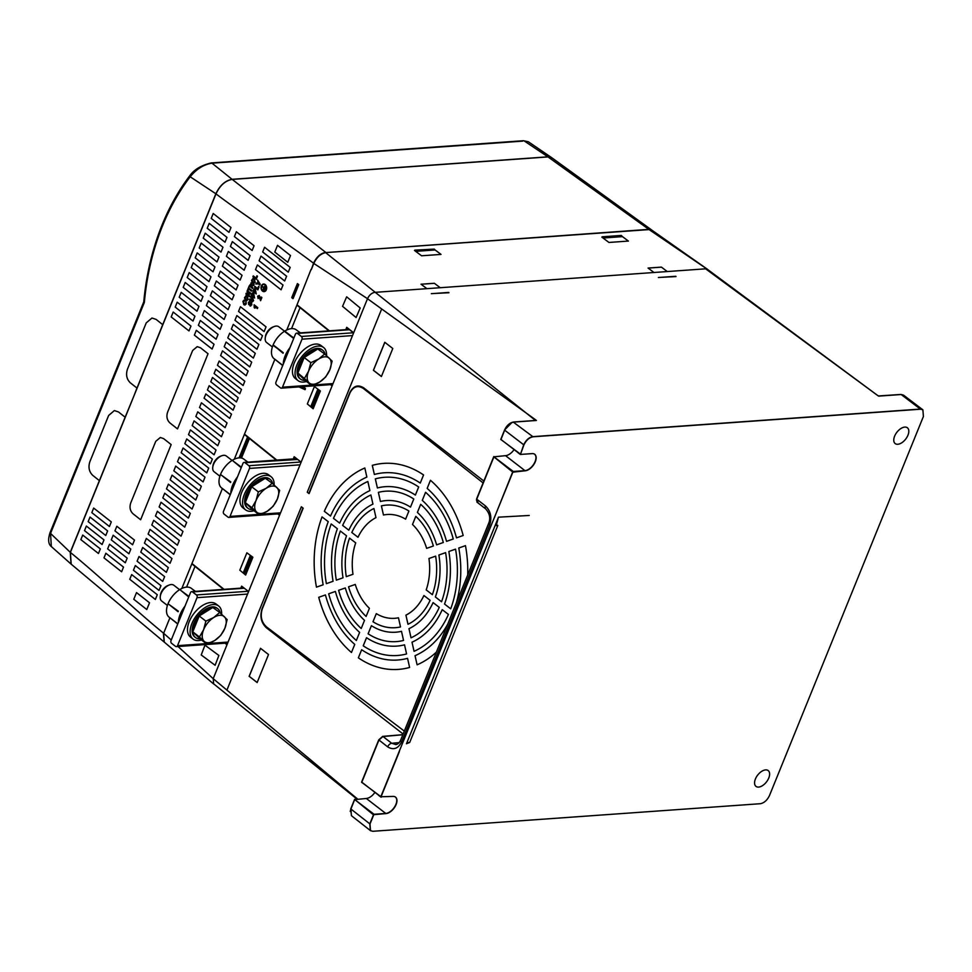 <?xml version="1.0" encoding="UTF-8"?>
<svg xmlns="http://www.w3.org/2000/svg" width="972" height="972" viewBox="0 0 972 972"><rect width="100%" height="100%" fill="white"/><g stroke="black" fill="none" stroke-linecap="round" stroke-linejoin="round"><path stroke-width="1.46" d="M213.269 607.464A18.213 10.17 -52.3 0 1 217.777 608.739L216.987 608.132A18.213 10.17 127.7 0 0 193.695 623.417A18.213 10.17 127.7 0 0 194.74 636.964L195.53 637.571A18.213 10.17 -52.3 0 1 192.942 631.97L192.918 631.496A18.213 10.17 -52.3 0 1 194.485 624.024A18.213 10.17 -52.3 0 1 199.09 616.321L199.503 615.811A18.213 10.17 -52.3 0 1 212.795 607.5L219.733 612.445L213.731 617.512A15.929 8.906 -52.3 0 1 224.386 616.746A15.929 8.906 -52.3 0 1 224.884 628.252A15.929 8.906 -52.3 0 1 214.739 640.499A15.929 8.906 -52.3 0 1 208.664 642.723A15.929 8.906 -52.3 0 1 204.084 641.265A15.929 8.906 -52.3 0 1 203.585 629.759A15.929 8.906 -52.3 0 1 213.731 617.512L205.87 621.12L203.585 629.759L199.442 636.964L206.866 644.12L214.739 640.499L220.729 635.445L224.884 628.252L227.156 619.614L219.733 612.445M217.777 608.739A18.213 10.17 -52.3 0 1 220.17 612.846M188.945 596.443L180.598 590.223L188.872 596.601M180.598 590.223L188.726 596.966M169.407 617.402L169.116 617.184A18.213 10.17 -52.3 0 1 168.071 603.636A18.213 10.17 -52.3 0 1 191.363 588.364L195.299 591.389M178.313 611.169L168.885 604.365L178.083 611.728A18.213 10.17 -52.3 0 1 178.192 611.449A18.213 10.17 -52.3 0 1 178.313 611.169L178.083 611.728M265.745 478.224A18.213 10.17 -52.3 0 1 270.252 479.5L269.475 478.892A18.213 10.17 127.7 0 0 246.171 494.177A18.213 10.17 127.7 0 0 247.216 507.724L248.006 508.332A18.213 10.17 -52.3 0 1 245.418 502.731L245.406 502.269A18.213 10.17 -52.3 0 1 246.961 494.784A18.213 10.17 -52.3 0 1 251.566 487.081L251.979 486.571A18.213 10.17 -52.3 0 1 265.271 478.26L272.209 483.218L266.207 488.272A15.929 8.906 -52.3 0 1 276.862 487.507A15.929 8.906 -52.3 0 1 277.36 499.013A15.929 8.906 -52.3 0 1 267.215 511.26A15.929 8.906 -52.3 0 1 261.14 513.483A15.929 8.906 -52.3 0 1 256.572 512.025A15.929 8.906 -52.3 0 1 256.061 500.519A15.929 8.906 -52.3 0 1 266.207 488.272L258.345 491.881L256.061 500.519L251.918 507.724L259.354 514.881L267.215 511.26L273.217 506.205L277.36 499.013L279.644 490.374L272.209 483.218M270.252 479.5A18.213 10.17 -52.3 0 1 272.646 483.606M241.421 467.204L233.073 460.983L241.348 467.362M233.073 460.983L241.202 467.726M221.883 488.163L221.604 487.944A18.213 10.17 -52.3 0 1 220.547 474.397A18.213 10.17 -52.3 0 1 243.851 459.124L247.775 462.15M230.789 481.93L221.361 475.126L230.558 482.489A18.213 10.17 -52.3 0 1 230.668 482.209A18.213 10.17 -52.3 0 1 230.789 481.93L230.558 482.489M293.678 338.487L285.246 331.974L293.896 337.964M274.359 358.923L274.08 358.704A18.213 10.17 -52.3 0 1 273.035 345.157A18.213 10.17 -52.3 0 1 296.326 329.885L300.251 332.91M274.007 345.546L283.265 352.69A18.213 10.17 127.7 0 0 283.144 352.97A18.213 10.17 127.7 0 0 283.034 353.249L274.007 345.546M311.83 385.641L319.691 382.02L325.693 376.966L329.836 369.773L332.12 361.134L324.684 353.978L318.695 359.033L310.821 362.653L308.549 371.28L304.394 378.485L309.047 382.786A15.929 8.906 -52.3 0 1 308.549 371.28A15.929 8.906 -52.3 0 1 318.695 359.033A15.929 8.906 -52.3 0 1 329.338 358.279A15.929 8.906 -52.3 0 1 329.836 369.773A15.929 8.906 -52.3 0 1 319.691 382.02A15.929 8.906 -52.3 0 1 313.628 384.244A15.929 8.906 -52.3 0 1 309.047 382.786L311.83 385.641L305.026 380.368A18.213 10.17 -52.3 0 1 300.482 379.092L299.704 378.485A18.213 10.17 -52.3 0 1 298.659 364.937A18.213 10.17 -52.3 0 1 321.951 349.653L322.728 350.26A18.213 10.17 -52.3 0 1 325.122 354.367M304.394 378.485L297.882 373.029A18.213 10.17 -52.3 0 1 299.437 365.545A18.213 10.17 -52.3 0 1 304.042 357.842L304.467 357.344A18.213 10.17 -52.3 0 1 317.747 349.021L324.684 353.978M318.233 348.984A18.213 10.17 -52.3 0 1 322.728 350.26M306.472 381.498A20.91 11.676 -52.3 0 1 298.052 380.623A20.91 11.676 -52.3 0 1 295.051 373.187A20.91 11.676 -52.3 0 1 296.849 365.059A20.91 11.676 -52.3 0 1 323.603 347.514A20.91 11.676 -52.3 0 1 326.592 354.95A20.91 11.676 -52.3 0 1 326.568 355.691M323.603 347.514L320.979 345.497A20.91 11.676 127.7 0 0 294.237 363.042A20.91 11.676 127.7 0 0 292.438 371.17A20.91 11.676 127.7 0 0 295.439 378.606L298.052 380.623M305.026 380.368L297.748 373.345M310.821 362.653L304.175 357.514M297.882 373.029L304.042 357.842M304.467 357.344L317.747 349.021M300.482 379.092A18.213 10.17 -52.3 0 1 297.894 373.503M370.381 830.574L369.797 823.855L373.54 814.67L385.945 813.6A9.975 5.577 127.7 0 0 396.102 804.537A9.975 5.577 127.7 0 0 395.483 797.076A9.975 5.577 127.7 0 0 392.919 796.42L380.805 796.761L399.213 751.392L512.852 472.173L525.147 470.8A9.975 5.577 127.7 0 0 535.305 461.724A9.975 5.577 127.7 0 0 534.673 454.264A9.975 5.577 127.7 0 0 532.121 453.608L520.433 454.446L523.714 444.787C525.974 440.073 529.011 437.364 532.838 436.647L920.35 409.066L922.768 409.747M381.012 797.089L361.73 782.12M378.825 739.996L361.73 782.448M385.945 813.6L366.335 798.474L354.756 799.616L374.074 814.281L385.75 813.443A9.975 5.577 127.7 0 0 395.908 804.391A9.975 5.577 127.7 0 0 395.373 797.004M366.335 798.474A9.975 5.577 127.7 0 0 374.815 792.496M354.756 799.288L350.928 809.032L351.414 815.678L370.283 830.501M520.433 454.446L523.908 444.933C526.18 440.255 529.218 437.546 533.033 436.793L920.545 409.212L922.89 409.832L903.486 395.118L901.166 394.523L920.35 409.066M653.998 272.5L648.069 268.053L661.385 267.106L667.29 271.553L426.939 288.66L421.022 284.213L434.326 283.265L440.231 287.712L434.326 283.265M325.62 252.611L535.475 420.451M900.679 394.559L878.639 396.126L877.303 395.203M877.85 395.616L705.623 268.819L707.434 269.268L652.151 230.364L649.089 229.586L325.972 252.562M676.014 276.57L658.396 277.482L676.014 276.57M448.955 292.73L431.325 293.641L448.955 292.73M536.398 420.475L513.86 422.079C510.033 422.796 506.995 425.517 504.735 430.219L523.714 444.787M520.202 454.288L500.799 439.356M525.147 470.8L505.537 455.661L493.946 456.816L513.265 471.469L524.953 470.642A9.975 5.577 127.7 0 0 535.098 461.579A9.975 5.577 127.7 0 0 534.576 454.191M505.537 455.661A9.975 5.577 127.7 0 0 514.006 449.696M494.456 517.481L512.657 472.015L493.91 456.889L476.742 499.171L485.49 505.962C490.653 510.968 492.063 517.298 489.706 524.965L401.594 741.964A3.985 1.47 -157.9 0 1 400.586 740.287C399.48 742.693 397.937 744.139 395.944 744.613L391.704 743.276L382.944 736.472L378.922 740.081L361.754 782.363L381.048 796.773L399.407 751.538M493.825 456.804L476.596 498.915L477.981 502.415M311.368 269.438L313.555 263.218C282.427 239.622 247.143 217.509 215.991 193.878L70.385 552.412C101.003 577.392 132.812 608.083 163.381 633.064L171.254 640.001M251.712 362.167L249.78 366.918L224.192 346.737L226.099 342.047L251.712 362.167M233.086 410.184L207.425 389.991L209.15 385.714L234.823 405.919L233.086 410.184L207.425 389.991L209.162 385.726M236.427 401.958L210.754 381.753L212.491 377.488L238.164 397.694L236.427 401.958L210.754 381.753L212.504 377.488M227.047 422.917L225.115 427.668L199.527 407.487L201.423 402.797L227.047 422.917M218.044 334.429L216.112 339.204L198.373 325.28L200.329 320.456L218.044 334.429M255.296 353.334L253.364 358.085L227.776 337.904L229.684 333.226L255.296 353.334M258.88 344.513L256.948 349.264L231.36 329.083L233.268 324.393L258.88 344.513M248.127 370.988L246.195 375.739L220.608 355.558L222.515 350.88L248.127 370.988M107.637 530.906L105.766 535.511L88.16 521.636L90.019 517.068L107.637 530.906M113.177 535.256L111.294 539.873L113.165 535.244L130.831 549.119L128.936 553.785L111.294 539.873L128.936 553.785M134.488 540.116L132.593 544.782L114.939 530.87L116.822 526.253L134.488 540.116M243.109 385.507L217.436 365.302L219.174 361.037L244.835 381.231L243.109 385.507L217.436 365.302L219.174 361.037M229.744 418.41L204.084 398.216L205.809 393.939L231.482 414.145L229.744 418.41L204.084 398.216L205.821 393.952M214.047 344.295L212.103 349.057L194.376 335.133L196.332 330.31L214.047 344.295M173.198 312.061L171.206 316.957L173.186 312.048L190.962 326.082L188.993 330.917L171.206 316.957L188.993 330.917M239.768 393.733L214.095 373.527L215.833 369.263L241.493 389.468L239.768 393.733L214.095 373.527L215.845 369.263M216.027 450.048L214.095 454.799L188.507 434.618L190.415 429.928L216.027 450.048M171.971 558.548L170.039 563.298L144.451 543.117L146.347 538.427L171.971 558.548M175.64 549.508L173.709 554.259L148.121 534.078L150.028 529.388L175.64 549.508M164.62 576.639L162.701 581.39L137.101 561.208L139.008 556.519L164.62 576.639M197.668 495.258L195.737 500.009L170.149 479.828L172.056 475.138L197.668 495.258M219.696 441.009L217.764 445.759L192.177 425.578L194.084 420.888L219.696 441.009M223.366 431.957L221.446 436.707L195.846 416.526L197.753 411.849L223.366 431.957M208.688 468.127L206.757 472.878L181.169 452.697L183.064 448.007L208.688 468.127M182.979 531.429L181.059 536.18L155.459 515.998L157.367 511.308L182.979 531.429M181.205 292.341L179.213 297.238L181.193 292.341L198.968 306.362L197 311.21L179.2 297.238L197 311.198M222.041 324.575L220.109 329.35L202.37 315.426L204.339 310.603L222.041 324.575M177.196 302.195L175.215 307.091L177.196 302.195L194.959 316.216L193.003 321.064L175.203 307.091L193.003 321.052M168.302 567.599L166.37 572.338L140.782 552.157L142.677 547.479L168.302 567.599M186.648 522.389L184.729 527.128L159.129 506.947L161.036 502.269L186.648 522.389M190.33 513.337L188.398 518.088L162.81 497.907L164.705 493.217L190.33 513.337M179.31 540.468L177.378 545.219L151.79 525.038L153.698 520.348L179.31 540.468M230.048 304.868L228.116 309.631L210.377 295.707L212.333 290.883L230.048 304.868M242.052 275.295L240.12 280.07L222.381 266.146L224.338 261.322L242.052 275.295M238.055 285.161L236.123 289.923L218.384 275.999L220.34 271.176L238.055 285.161M234.058 295.014L232.114 299.777L214.375 285.853L216.343 281.03L234.058 295.014M205.214 233.207L203.221 238.104L205.214 233.207L222.977 247.228L221.009 252.076L203.221 238.104L221.009 252.064M262.464 335.68L260.532 340.431L234.945 320.25L236.852 315.56L262.464 335.68M266.049 326.859L264.117 331.61L238.529 311.429L240.436 306.739L266.049 326.859M226.051 314.721L224.119 319.484L206.38 305.573L208.336 300.749L226.051 314.721M254.069 245.734L252.125 250.497L234.386 236.573L236.354 231.749L254.069 245.734M186.733 438.967L212.358 459.088L210.426 463.838L184.838 443.657L186.733 438.967L184.838 443.657L210.426 463.838M286.606 276.23L284.675 280.981L259.087 260.788L260.994 256.11L286.606 276.23M283.022 285.051L281.09 289.802L255.502 269.621L257.41 264.931L283.022 285.051M246.062 265.441L244.118 270.216L226.391 256.292L228.347 251.469L246.062 265.441M277.518 245.345L274.797 252.04L277.518 245.333L290.519 255.551L287.773 262.282L274.784 252.04L287.785 262.282M290.191 267.397L288.259 272.148L262.671 251.967L264.578 247.277L290.191 267.397M213.22 213.5L211.228 218.396L213.208 213.5L230.984 227.521L229.015 232.357L211.228 218.396L229.015 232.357M163.551 438.579L171.157 444.581L140.636 519.753L133.018 513.775C130.102 510.968 129.325 507.384 130.698 503.046L155.751 441.337L160.295 437.497L163.551 438.579M86.362 526.071L84.515 530.627L86.362 526.059L103.98 539.897L102.109 544.514L84.503 530.627L102.109 544.502M82.705 535.062L100.323 548.901L98.451 553.505L80.858 539.63L82.705 535.062M146.784 609.529L133.784 599.287L136.517 592.58L149.518 602.786L146.784 609.529L133.784 599.287L136.517 592.58M109.52 544.247L107.649 548.876L109.52 544.247L127.174 558.122L125.279 562.788L107.637 548.876L125.279 562.776M157.282 594.718L155.35 599.469L129.762 579.288L131.67 574.598L157.282 594.718M160.951 585.679L159.019 590.429L133.431 570.248L135.339 565.558L160.951 585.679M111.294 521.903L109.423 526.52L91.818 512.633L93.677 508.064L111.294 521.903M189.2 272.634L187.219 277.53L189.2 272.634L206.975 286.655L205.007 291.491L187.207 277.53L205.007 291.491M250.059 255.587L248.127 260.35L230.388 246.438L232.344 241.615L250.059 255.587M209.211 223.353L207.23 228.25L209.211 223.353L226.974 237.375L225.018 242.21L207.218 228.25L225.018 242.21M201.216 243.061L199.224 247.957L201.204 243.061L218.979 257.082L217.011 261.93L199.211 247.957L217.011 261.918M105.863 553.25L103.992 557.867L105.863 553.25L123.517 567.113L121.621 571.779L103.98 557.867L121.634 571.779M193.209 262.78L191.217 267.677L193.197 262.768L210.973 276.801L209.004 281.637L191.217 267.677L209.004 281.637M195.214 257.823L197.207 252.914L214.97 266.935L213.014 271.783L195.214 257.823L213.014 271.783M185.202 282.488L183.21 287.384L185.202 282.488L202.966 296.509L200.997 301.356L183.21 287.384L201.01 301.344M201.338 486.219L199.406 490.969L173.818 470.788L175.725 466.098L201.338 486.219M205.007 477.167L203.087 481.918L177.487 461.736L179.395 457.059L205.007 477.167M193.999 504.298L192.067 509.049L166.479 488.867L168.387 484.178L193.999 504.298M200.439 347.733L208.044 353.735L177.524 428.907L169.906 422.929C166.99 420.123 166.212 416.538 167.585 412.201L192.638 350.491L197.182 346.652L200.439 347.733M181.837 588.449L191.946 563.541L223.681 589.372M234.313 459.209L244.494 434.132L276.413 460.108M286.789 329.97L297.019 304.795L329.411 330.832M311.028 269.463L297.019 304.795L297.59 305.585L297.019 304.795M245.965 301.284L246.232 303.92L243.778 304.637L242.903 301.259L244.592 300.275L243.437 301.745L244.081 303.75L245.673 303.519L245.965 301.284L246.232 303.92L244.847 305.074M244.592 300.275L243.79 300.239L244.58 300.275L244.373 301.223L243.437 301.745L244.069 303.75L245.673 303.519L244.069 303.75M246.062 295.585L247.253 296.047L248.091 299.461L246.742 300.688L245.576 300.239L244.458 297.845L246.062 295.585L247.265 296.047L248.103 299.461L246.657 300.7M246.268 293.131L249.148 293.07L246.973 291.369L247.325 290.519L250.63 293.119L250.254 294.03L247.41 294.091L249.549 295.767L249.209 296.618L245.904 294.018L246.256 293.131L249.148 293.07M248.978 286.461L248.99 288.186L251.736 290.349L251.408 291.199L248.65 289.036L248.127 290.324L247.568 289.899L248.966 286.461L249.002 288.186L251.748 290.349L251.396 291.199M250.995 282.84L252.027 284.869L254.081 284.589L251.529 286.351L252.841 287.639L252.501 288.49L249.197 285.89L251.554 283.059L250.958 282.84M252.027 284.869L253.218 284.614L252.015 284.869L251.554 283.059M253.085 278.32L254.263 278.782L255.114 282.196L253.753 283.423L252.586 282.974L251.469 280.568L253.085 278.32L254.275 278.782L255.114 282.196L253.68 283.423M256.924 275.805L257.471 276.242L256.219 279.341L252.914 276.753L253.255 275.902L256 278.065L256.924 275.805L257.471 276.242L256.207 279.341M249.488 301.235L248.978 303.726L251.505 302.377L251.821 304.916L249.938 305.828L250.691 306.046M251.505 302.377L251.809 304.916L249.938 305.828L251.274 304.467L250.241 304.941M250.667 303.361L248.686 304.613L251.177 303.228L251.274 304.467M252.987 300.226L250.557 297.153L250.898 296.302L252.635 297.663L253.558 300.627L252.441 301.806M249.828 298.963L251.614 300.372L249.828 298.963L249.476 299.801L252.1 301.757L253.546 300.627L252.623 297.663L250.898 296.302M252.307 292.985L253.643 292.876L252.307 292.985L253.643 292.876L254.567 298.003L251.262 295.403L252.307 292.985L253.643 292.876L254.567 298.003M253.959 288.927L255.296 288.818L253.971 288.927L255.296 288.818L256.219 293.933L252.914 291.345L253.959 288.927L255.296 288.818L256.219 293.933M258.576 286.339L259.135 286.764L257.872 289.875L254.567 287.275L254.907 286.424L257.665 288.587L258.576 286.339L259.123 286.764L257.859 289.875M256.292 283.046L258.066 283.071L257.531 279.972L260.18 284.176L259.84 285.015L258.443 283.921L255.879 284.031L256.292 283.046L258.066 283.071M254.142 304.795L257.762 307.65L257.386 308.586L254.798 306.557L254.907 308.197L254.202 307.638L254.129 304.795L257.762 307.65L257.386 308.586M258.941 296.46L258.102 298.586L257.641 296.168L259.232 295.464L260.447 298.781L261.164 296.982L261.869 297.541L260.593 300.7L258.941 296.46L258.102 298.586M259.232 295.464L260.435 298.781M263.643 284.018L263.643 284.018A3.827 2.794 86.7 0 1 266.207 285.865A3.827 2.794 86.7 0 1 266.328 289.778A3.827 2.794 86.7 0 1 264.08 291.649L264.08 291.649A3.827 2.794 86.7 0 1 261.504 289.802A3.827 2.794 86.7 0 1 261.395 285.89A3.827 2.794 86.7 0 1 263.643 284.018L263.643 284.018A3.827 2.794 86.7 0 1 266.219 285.865A3.827 2.794 86.7 0 1 266.328 289.778A3.827 2.794 86.7 0 1 264.08 291.649L264.08 291.649M291.77 297.505L297.408 283.605L298.756 284.638L293.094 298.574L291.77 297.505M265.465 287.202L264.117 290.227L265.465 287.202M264.117 290.227L265.259 286.74M265.769 288.137L265.247 290.118M263.096 290.057L263.558 287.943L261.99 286.363L263.764 287.42L264.834 286.072L263.108 290.057L264.834 286.072M262.161 286.205L263.776 287.408M318.002 390.525L311.295 407.061L310.931 406.199L317.613 389.736L319.691 391.266L312.948 407.875L311.295 407.061M312.291 407.9L319.035 391.303M250.582 556.567L251.614 557.345L244.871 573.942L243.875 573.091L250.582 556.567L250.193 555.777L251.614 557.345M263.667 284.48A3.366 2.466 -93.3 0 0 261.699 286.132A3.366 2.466 -93.3 0 0 261.796 289.559A3.366 2.466 -93.3 0 0 264.056 291.187A3.366 2.466 86.7 0 1 261.784 289.559A3.366 2.466 86.7 0 1 261.687 286.132A3.366 2.466 86.7 0 1 263.667 284.48A3.366 2.466 86.7 0 1 265.927 286.108A3.366 2.466 86.7 0 1 266.024 289.547A3.366 2.466 86.7 0 1 264.056 291.199M254.287 289.826L254.968 289.668L254.786 291.685L253.814 290.92L254.956 289.668L253.814 290.932L254.786 291.685M252.647 293.896L253.315 293.738L253.133 295.755L252.161 294.99L253.303 293.738L252.161 294.99L253.133 295.755M254.555 281.759L252.914 282.111L254.555 281.759L252.914 282.111L252.283 279.96L253.911 279.62L254.555 281.759L252.914 282.111L252.27 279.96L253.911 279.62L252.27 279.96M250.898 286.108L250.096 285.476L251.25 283.921L250.898 286.108L250.096 285.476L250.667 284.091M247.544 299.036L245.892 299.376L247.544 299.036L245.904 299.376L245.272 297.238L246.9 296.885L247.544 299.036L245.904 299.376L245.26 297.238L246.9 296.885L245.26 297.238M317.613 389.736L319.691 391.266M252.27 557.308L244.871 573.942M250.193 555.777L243.51 572.229L243.875 573.091M204.97 645.177L201.228 654.97L215.128 665.273L201.216 654.97L204.958 645.165L218.882 655.468L215.128 665.273M226.998 644.703L225.042 643.172M226.512 643.075L227.375 643.731M151.972 318.026L146.225 322.898L127.454 369.178C125.692 374.682 126.652 379.226 130.309 382.81L136.979 388.083L130.309 382.81C126.676 379.226 125.716 374.682 127.454 369.178L146.225 322.898L151.96 318.026L156.067 319.387L162.713 324.66L215.857 193.768L190.184 176.77A1.993 1.033 -142.6 0 1 189.965 175.495C194.206 169.541 201.289 165.349 211.191 162.931L211.191 162.931A1.993 1.482 85.9 0 1 211.993 163.175C203.743 164.499 196.478 169.031 190.184 176.77C179.188 191.192 169.979 207.534 162.543 225.796C152.92 249.597 146.857 275.137 144.354 302.401L50.544 533.421L51.334 546.556L71.017 564.027L70.263 552.315L99.375 480.642L92.729 475.357C89.072 471.785 88.112 467.24 89.849 461.736L108.633 415.457L114.368 410.585L118.475 411.946L125.145 417.219L133.553 396.855M211.191 162.931L523.446 140.709L528.331 141.766L524.248 140.952L547.892 156.832L552.23 158.059M125.145 417.219L99.387 480.642L92.729 475.357M92.741 475.357C89.084 471.785 88.124 467.24 89.861 461.736L108.657 415.457L114.368 410.585M162.713 324.66L136.979 388.083M305.05 389.675L305.463 388.666L303.774 386.564L305.451 388.666L305.05 389.675L298.963 386.905M304.321 388.472L300.895 386.771L304.309 388.472L302.778 386.637M307.334 403.951L313.154 408.775L307.334 403.951L314.393 386.564L307.334 403.951M246.876 552.813L252.878 557.235L245.649 575.035L239.817 570.2L246.876 552.813L239.829 570.2L245.649 575.023M345.777 329.666L346.737 327.321L353.662 332.74M292.791 298.586L298.453 284.662L297.529 283.958L291.892 297.857M261.176 296.982L261.869 297.541L260.581 300.7M254.798 306.557L254.907 308.197M257.544 279.972L260.18 284.176L259.84 285.015M254.919 286.424L257.653 288.587M248.966 302.742L249.743 302.316L249.221 303.75M249.743 302.316L249.452 301.235M250.047 301.442L248.395 302.328L248.674 304.613L249.5 304.722L248.674 304.613M253.267 275.902L256 278.065M253.68 285.586L254.081 284.589L252.015 284.869M252.671 285.622L251.444 286.546L252.841 287.639L252.501 288.49M248.65 289.036L248.127 290.324M247.41 294.091L249.537 295.767L249.197 296.618M247.325 290.519L250.618 293.119L250.254 294.03M244.92 305.074L243.778 304.637M244.361 301.223L243.425 301.745L244.361 301.223M164.122 641.982L163.381 633.064M178.046 646.526L213.208 678.687L213.646 683.826M169.857 617.949L163.636 633.27L164.268 642.103L213.573 683.923M197.243 346.652L192.638 350.491L167.585 412.201C166.224 416.538 167.002 420.111 169.918 422.929L177.524 428.895M168.387 484.19L166.479 488.867L192.067 509.049M179.407 457.059L177.499 461.736L203.087 481.918M175.725 466.098L173.83 470.788L199.418 490.957M197.207 252.927L195.226 257.811M232.357 241.615L230.4 246.438L248.127 260.35M93.677 508.077L91.818 512.633L109.423 526.508M135.339 565.558L133.443 570.248L159.031 590.429M131.67 574.61L129.774 579.288L155.35 599.469M82.717 535.062L80.858 539.63L98.451 553.505M160.356 437.485L155.751 441.337L130.698 503.046C129.337 507.372 130.114 510.956 133.018 513.775L140.636 519.741M264.578 247.277L262.683 251.967L288.271 272.148M228.347 251.469L226.391 256.292L244.13 270.204M257.41 264.943L255.515 269.621L281.102 289.802M260.994 256.11L259.099 260.788L284.687 280.969M236.354 231.761L234.398 236.573L252.125 250.497M208.336 300.749L206.38 305.573L224.119 319.484M240.436 306.739L238.541 311.429L264.117 331.598M236.852 315.572L234.957 320.25L260.532 340.431M216.343 281.042L214.387 285.853L232.114 299.777M220.34 271.176L218.384 275.999L236.123 289.923M224.35 261.322L222.394 266.146L240.12 280.058M212.346 290.895L210.389 295.707L228.116 309.631M153.698 520.348L151.802 525.038L177.378 545.219M164.718 493.229L162.81 497.907L188.398 518.088M161.048 502.269L159.141 506.947L184.729 527.128M142.69 547.479L140.782 552.157L166.37 572.338M204.339 310.603L202.383 315.426L220.109 329.338M157.367 511.308L155.471 515.998L181.059 536.167M183.076 448.019L181.169 452.697L206.757 472.878M197.753 411.849L195.858 416.526L221.446 436.707M194.084 420.888L192.189 425.578L217.777 445.747M172.056 475.138L170.161 479.828L195.737 499.997M139.008 556.519L137.113 561.208L162.701 581.378M150.028 529.4L148.121 534.078L173.709 554.259M146.359 538.439L144.451 543.117L170.039 563.298M190.415 429.928L188.519 434.618L214.095 454.787M196.332 330.31L194.376 335.133L212.115 349.057M116.822 526.253L114.951 530.87L132.593 544.782M90.019 517.068L88.173 521.636L105.766 535.511M222.515 350.88L220.62 355.558L246.195 375.739M233.268 324.393L231.372 329.083L256.948 349.252M229.684 333.226L227.788 337.904L253.364 358.085M200.341 320.456L198.373 325.28L216.112 339.192M201.435 402.809L199.527 407.487L225.115 427.668M226.099 342.047L224.204 346.737L249.78 366.918M295.452 334.149A1.993 1.482 85.9 0 1 297.444 333.445L301.369 336.47A1.993 1.482 85.9 0 1 301.988 339.192L282.5 387.184A1.993 1.482 85.9 0 1 280.495 387.889L276.57 384.863A1.993 1.482 85.9 0 1 275.963 382.142L295.452 334.149M296.606 333.165L348.681 329.459A1.993 1.482 85.9 0 1 349.519 329.739L353.443 332.764L301.369 336.47M274.809 359.47L244.494 434.12L245.066 434.909M244.968 462.684L248.893 465.71A1.993 1.482 85.9 0 1 249.5 468.431L230.012 516.424A1.993 1.482 85.9 0 1 228.007 517.128L224.095 514.103A1.993 1.482 85.9 0 1 223.475 511.381L242.964 463.389A1.993 1.482 85.9 0 1 244.968 462.684L297.699 459.489M295.221 457.545L294.71 458.808M297.043 458.978A1.993 1.482 -94.1 0 0 296.205 458.699L244.13 462.405M279.256 513.811L279.912 514.322M222.333 488.709L191.958 563.529L192.517 564.319M242.672 586.954L242.235 588.048M243.948 587.951A1.993 1.482 -94.1 0 0 243.729 587.938L191.654 591.644A1.993 1.482 85.9 0 1 192.492 591.924L196.417 594.949A1.993 1.482 85.9 0 1 197.024 597.671L177.536 645.663A1.993 1.482 85.9 0 1 175.531 646.368L171.607 643.343A1.993 1.482 85.9 0 1 170.999 640.621L190.488 592.628A1.993 1.482 85.9 0 1 191.654 591.644M522.62 141.134L211.993 163.175L232.077 179.31L547.892 156.832M215.857 193.768C219.854 185.385 225.261 180.561 232.077 179.31M51.334 546.556C48.272 544.138 47.847 539.496 50.07 532.607A1.993 0.741 22.1 0 0 50.544 533.421L70.263 552.315M133.601 396.746L136.955 388.083M648.834 229.368L548.026 156.929L552.096 157.974L651.884 230.145L648.834 229.368L325.972 252.574C320.869 253.534 316.823 257.143 313.81 263.436L367.501 298.696L213.208 678.687L357.647 799.081M314.393 386.564L320.383 390.987L313.154 408.775M293.301 458.906L294.188 456.731L301.101 462.137M332.072 385.872L330.529 384.657M279.523 515.282L277.785 513.921M240.825 588.145L241.639 586.14L248.553 591.547M342.557 306.338L356.104 317.528L342.545 306.35L346.652 296.812L342.557 306.338M347.769 328.135L347.186 329.569M163.989 641.885L71.199 564.185L70.397 552.424M313.555 263.218C316.544 256.9 320.602 253.279 325.717 252.368L232.199 179.407C225.37 180.634 219.964 185.458 215.991 193.878M291.539 328.621L300.056 307.65M239.063 457.861L247.544 436.987M186.588 587.1L194.995 566.397M414.886 250.132L415.87 251.335L414.886 250.132L434.314 249.099L415.275 250.46M602.239 236.804L603.223 238.006L602.239 236.804L621.29 235.443L602.64 237.119M348.547 586.809A61.455 45.611 -94.1 0 0 366.104 616.43A61.455 45.611 85.9 0 1 348.535 586.809L355.254 584.439L348.547 586.809M318.743 597.294A103.275 76.654 -94.1 0 0 351.463 652.504A103.275 76.654 85.9 0 1 318.719 597.306L325.426 594.937L318.719 597.306M385.605 491.2A75.391 55.963 -94.1 0 0 378.375 492.354L380.429 501.479L378.363 492.354A75.391 55.963 85.9 0 1 385.605 491.2A75.391 55.963 85.9 0 1 413.793 499.001L410.5 507.117A65.987 48.977 -94.1 0 0 386.285 500.58A65.987 48.977 -94.1 0 0 386.273 500.58A65.987 48.977 -94.1 0 0 380.404 501.479M386.601 505.1A61.455 45.611 -94.1 0 0 381.413 505.877L383.466 515.014L381.401 505.877A61.455 45.611 85.9 0 1 386.589 505.1A61.455 45.611 85.9 0 1 408.908 511.029L405.603 519.17A52.038 38.625 -94.1 0 0 387.281 514.492A52.038 38.625 -94.1 0 0 387.269 514.492A52.038 38.625 -94.1 0 0 383.454 515.014M383.636 463.389A103.275 76.654 -94.1 0 0 372.312 465.357L374.366 474.458L372.3 465.357A103.275 76.654 85.9 0 1 383.624 463.389A103.275 76.654 85.9 0 1 423.561 474.956L420.269 483.072A93.859 69.668 -94.1 0 0 384.305 472.781L384.305 472.781A93.859 69.668 -94.1 0 0 374.342 474.47M384.62 477.288A89.327 66.315 -94.1 0 0 375.35 478.856L377.391 487.968L375.326 478.856A89.327 66.315 85.9 0 1 384.608 477.288A89.327 66.315 85.9 0 1 418.677 486.972L415.384 495.088A79.923 59.328 -94.1 0 0 385.277 486.68A79.923 59.328 -94.1 0 0 385.289 486.68A79.923 59.328 -94.1 0 0 377.379 487.968M415.384 495.076A79.923 59.328 -94.1 0 0 385.301 486.68L385.277 486.68M368.133 633.805A75.391 55.963 -94.1 0 0 396.309 641.605A75.391 55.963 85.9 0 1 368.109 633.805L371.413 625.676L368.109 633.805M371.413 625.676A65.987 48.977 -94.1 0 0 395.64 632.213A65.987 48.977 -94.1 0 0 395.653 632.213A65.987 48.977 -94.1 0 0 401.497 631.314L403.55 640.439A75.391 55.963 85.9 0 1 396.309 641.605M376.298 613.636A52.038 38.625 -94.1 0 0 394.644 618.313A52.038 38.625 -94.1 0 0 394.668 618.313A52.038 38.625 -94.1 0 0 398.459 617.779L400.513 626.928A61.455 45.611 85.9 0 1 395.312 627.705A61.455 45.611 85.9 0 1 372.993 621.764L376.298 613.636L373.017 621.764A61.455 45.611 -94.1 0 0 395.325 627.693M370.891 494.991L372.944 504.116A65.987 48.977 -94.1 0 0 348.827 530.202L342.642 525.427A75.391 55.963 85.9 0 1 370.891 494.991A75.391 55.963 -94.1 0 0 342.654 525.427L348.827 530.19M367.866 481.492A89.327 66.315 -94.1 0 0 333.493 518.355L339.665 523.118L333.481 518.355A89.327 66.315 85.9 0 1 367.853 481.48L369.907 490.605A79.923 59.328 -94.1 0 0 339.665 523.13M373.928 508.514A61.455 45.611 -94.1 0 0 351.815 532.498L358 537.261L351.803 532.498A61.455 45.611 85.9 0 1 373.928 508.502L375.982 517.651A52.038 38.625 -94.1 0 0 357.988 537.273M340.37 531.052A75.391 55.963 -94.1 0 0 336.324 580.15A75.391 55.963 85.9 0 1 340.358 531.04L346.542 535.815A65.987 48.977 -94.1 0 0 343.019 577.793L336.312 580.15M364.828 467.994A103.275 76.654 -94.1 0 0 324.344 511.296L330.516 516.059M331.197 523.969L337.381 528.744A79.923 59.328 -94.1 0 0 333.08 581.292L326.373 583.65A89.327 66.315 85.9 0 1 331.197 523.969A89.327 66.315 -94.1 0 0 326.385 583.65M338.608 590.308A75.391 55.963 -94.1 0 0 361.22 628.471A75.391 55.963 85.9 0 1 338.584 590.308L345.303 587.951L338.584 590.308M328.67 593.807A89.327 66.315 -94.1 0 0 356.335 640.487A89.327 66.315 85.9 0 1 328.658 593.807L335.364 591.45L328.67 593.807M447.74 624.158A93.859 69.668 -94.1 0 1 415.032 655.699L417.097 664.812L415.044 655.699A93.859 69.668 -94.1 0 0 447.691 624.267M442.248 609.663A79.923 59.328 -94.1 0 1 412.007 642.2L412.019 642.2A79.923 59.328 -94.1 0 0 442.26 609.675L448.432 614.438A89.327 66.315 85.9 0 1 414.048 651.313L412.007 642.2L414.06 651.313M465.467 545.657L458.76 548.014L465.467 545.657A103.275 76.654 85.9 0 1 467.702 574.987M456.403 602.798A93.859 69.668 -94.1 0 0 458.784 548.014A93.859 69.668 -94.1 0 1 456.354 602.932M455.54 549.156L448.833 551.513L455.54 549.144A89.327 66.315 85.9 0 1 450.704 608.824L444.544 604.049A79.923 59.328 -94.1 0 0 448.845 551.513A79.923 59.328 -94.1 0 1 444.52 604.062M444.544 604.049L450.704 608.812M430.462 480.29L427.158 488.394L430.45 480.277A103.275 76.654 85.9 0 1 463.182 535.499L456.488 537.856A93.859 69.668 -94.1 0 0 427.17 488.394M425.578 492.306L422.273 500.41L425.566 492.294A89.327 66.315 85.9 0 1 453.256 538.998L446.549 541.355A79.923 59.328 -94.1 0 0 422.298 500.41A79.923 59.328 -94.1 0 1 446.549 541.355M322.06 516.91A103.275 76.654 -94.1 0 0 316.459 587.137A103.275 76.654 85.9 0 1 322.048 516.897L328.232 521.672A93.859 69.668 -94.1 0 0 323.141 584.792L316.447 587.149M358.364 657.837A103.275 76.654 -94.1 0 0 398.289 669.404A103.275 76.654 85.9 0 1 358.352 657.837L361.645 649.733L358.364 657.837M361.645 649.733A93.859 69.668 -94.1 0 0 397.621 660.024A93.859 69.668 -94.1 0 0 397.633 660.024A93.859 69.668 -94.1 0 0 407.56 658.336L409.613 667.448A103.275 76.654 85.9 0 1 398.289 669.404M366.541 637.717L363.249 645.821A89.327 66.315 -94.1 0 0 397.305 655.505A89.327 66.315 85.9 0 1 363.224 645.821L366.529 637.705A79.923 59.328 -94.1 0 0 396.625 646.113A79.923 59.328 -94.1 0 0 396.649 646.113A79.923 59.328 -94.1 0 0 404.534 644.837M423.913 595.52A52.038 38.625 -94.1 0 1 405.932 615.155L405.944 615.155A52.038 38.625 -94.1 0 0 423.926 595.532L430.11 600.295A61.455 45.611 85.9 0 1 407.985 624.291L405.932 615.155L407.997 624.291M435.65 556.154L428.931 558.511L435.65 556.142A61.455 45.611 85.9 0 1 432.382 594.694L426.21 589.907A52.038 38.625 -94.1 0 0 428.944 558.511A52.038 38.625 -94.1 0 1 426.198 589.919M426.21 589.907L432.394 594.682M420.706 504.334L417.389 512.438L420.694 504.322A75.391 55.963 85.9 0 1 443.317 542.485L436.61 544.855A65.987 48.977 -94.1 0 0 417.413 512.438A65.987 48.977 -94.1 0 1 436.61 544.855M415.809 516.363L412.505 524.491L415.797 516.351A61.455 45.611 85.9 0 1 433.378 545.997L426.647 548.354A52.038 38.625 -94.1 0 0 412.517 524.491A52.038 38.625 -94.1 0 1 426.647 548.354M445.601 552.655L438.882 555.012L445.601 552.643A75.391 55.963 85.9 0 1 441.543 601.765L435.383 596.99A65.987 48.977 -94.1 0 0 438.907 555.012M435.383 596.99L441.555 601.753M433.087 602.604A65.987 48.977 -94.1 0 1 408.969 628.69L408.981 628.69A65.987 48.977 -94.1 0 0 433.099 602.604L439.271 607.366A75.391 55.963 85.9 0 1 411.022 637.814L408.969 628.69L411.035 637.802M349.531 538.124A61.455 45.611 -94.1 0 0 346.275 576.651A61.455 45.611 85.9 0 1 349.519 538.111L355.716 542.886A52.038 38.625 -94.1 0 0 352.982 574.282L346.251 576.651M384.839 342.326L373.479 370.296L381.437 376.443M548.026 156.929L232.199 179.407M346.652 296.812L360.199 308.002L356.092 317.54M415.87 251.335L434.909 249.986L434.314 249.099M603.223 238.006L622.274 236.646L621.679 235.771M260.569 648.348L249.209 676.33L257.167 682.478M426.939 288.66L374.645 292.378C371.693 292.937 369.324 295.038 367.501 298.696L381.68 308.962L307.261 492.221L309.084 493.618L349.956 392.955C353.383 386.406 357.89 384.936 363.467 388.557A3.985 2.236 -52.2 0 1 363.698 387.852L483.849 481.043M271.115 476.754L268.503 474.737A20.91 11.676 127.7 0 0 241.761 492.282A20.91 11.676 127.7 0 0 239.963 500.41A20.91 11.676 127.7 0 0 242.951 507.846L245.576 509.863A20.91 11.676 -52.3 0 1 242.575 502.427A20.91 11.676 -52.3 0 1 244.373 494.298A20.91 11.676 -52.3 0 1 271.115 476.754A20.91 11.676 -52.3 0 1 274.116 484.19A20.91 11.676 -52.3 0 1 274.092 484.931M218.639 605.993L216.027 603.977A20.91 11.676 127.7 0 0 189.273 621.521A20.91 11.676 127.7 0 0 187.487 629.649A20.91 11.676 127.7 0 0 190.476 637.085L193.088 639.102A20.91 11.676 -52.3 0 1 190.099 631.666A20.91 11.676 -52.3 0 1 191.897 623.538A20.91 11.676 -52.3 0 1 218.639 605.993A20.91 11.676 -52.3 0 1 221.64 613.429A20.91 11.676 -52.3 0 1 221.616 614.158M303.179 508.174L301.356 506.764L303.179 508.174L262.306 608.837C260.034 616.284 261.48 622.335 266.644 627.013L404.316 731.09M355.254 584.439A52.038 38.625 -94.1 0 0 369.409 608.314L366.104 616.442M325.426 594.937A93.859 69.668 -94.1 0 0 354.756 644.412L351.451 652.516M410.5 507.117A65.987 48.977 -94.1 0 0 386.273 500.58L386.285 500.58M405.603 519.17A52.038 38.625 -94.1 0 0 387.257 514.492L387.257 514.492M420.269 483.072A93.859 69.668 -94.1 0 0 384.292 472.781L384.292 472.781M395.653 632.213L395.64 632.213A65.987 48.977 -94.1 0 0 401.497 631.314M394.668 618.313L394.644 618.313A52.038 38.625 -94.1 0 0 398.459 617.779M364.828 467.982L366.869 477.094A93.859 69.668 -94.1 0 0 330.504 516.059L324.32 511.296A103.275 76.654 85.9 0 1 364.828 467.982M345.303 587.951A65.987 48.977 -94.1 0 0 364.512 620.355L361.22 628.483M335.364 591.45A79.923 59.328 -94.1 0 0 359.628 632.383L356.335 640.499M436.379 652.115A103.275 76.654 85.9 0 1 417.085 664.812M456.488 537.856A93.859 69.668 -94.1 0 0 427.158 488.394M397.633 660.024L397.621 660.024A93.859 69.668 -94.1 0 0 407.56 658.336M396.649 646.113L396.625 646.113A79.923 59.328 -94.1 0 0 404.534 644.825L406.575 653.949A89.327 66.315 85.9 0 1 397.293 655.505M435.359 596.99A65.987 48.977 -94.1 0 0 438.882 555.012M483.096 482.914L363.467 388.557M308.853 493.448A3.985 1.47 22.1 0 0 308.865 493.46L349.726 392.785A3.985 1.47 22.1 0 0 349.956 392.955M381.401 376.516L373.406 370.308L384.791 342.278L392.785 348.486L381.401 376.516M313.81 263.436L311.283 269.669M441.009 254.409L434.691 249.658M434.678 249.634L441.033 254.409L421.581 255.782L414.473 250.448M622.044 236.305L628.398 241.068L622.056 236.33M249.136 676.342L260.52 648.312L268.515 654.521L257.143 682.551L249.209 676.33M431.544 293.666L448.748 292.438M658.603 277.506L675.807 276.279M535.803 419.953L381.68 308.962M877.303 395.215L707.385 269.305L649.089 229.586M661.422 267.154L648.13 268.09M434.363 283.314L421.07 284.249M661.385 267.106L667.302 271.553L705.623 268.819M628.398 241.068L608.946 242.453L601.826 237.107M401.594 741.964C398.095 748.732 393.453 750.372 387.67 746.873L378.764 739.838L382.348 736.679M907.957 435.213A9.975 5.577 127.7 0 0 907.386 427.777A9.975 5.577 127.7 0 0 894.617 436.161A9.975 5.577 127.7 0 0 895.2 443.584A9.975 5.577 127.7 0 0 907.957 435.213M768.767 778.013A9.975 5.577 127.7 0 0 768.196 770.589A9.975 5.577 127.7 0 0 755.426 778.961A9.975 5.577 127.7 0 0 755.997 786.397A9.975 5.577 127.7 0 0 768.767 778.013M529.242 515.464L498.454 517.177L496.194 525.585L497.81 525.463L496.51 524.734L496.194 525.585M922.89 409.832L923.4 416.502L769.472 795.57C767.2 800.248 764.162 802.969 760.359 803.71L372.847 831.291L370.502 830.671L369.992 824.001L373.734 814.828M497.214 520.409L406.466 743.75L409.698 742.45L497.81 525.463M496.51 524.734L496.741 522.28M497.385 519.899L498.49 517.177M284.541 331.209L278.77 326.75A9.951 5.565 127.7 0 0 276.17 326.07A9.951 5.565 127.7 0 0 274.213 326.519L272.877 327.029A8.311 4.641 127.7 0 0 266.049 334.198A8.311 4.641 127.7 0 0 265.38 336.749L265.222 338.171A9.951 5.565 127.7 0 0 266.607 342.521L272.379 346.968M274.213 326.519A9.951 5.565 127.7 0 0 266.036 335.109A9.951 5.565 127.7 0 0 265.222 338.171M285.561 331.744L293.836 338.122M273.837 345.886L283.265 352.69M282.694 365.557L274.335 358.838L282.779 365.351M297.529 330.832L300.482 332.898M289.96 347.66A20.91 11.676 127.7 0 0 285.088 355.983A20.91 11.676 127.7 0 0 283.289 364.087M253.984 510.737A20.91 11.676 -52.3 0 1 245.576 509.863M237.484 476.9A20.91 11.676 127.7 0 0 232.6 485.222A20.91 11.676 127.7 0 0 230.814 493.326M201.508 639.977A20.91 11.676 -52.3 0 1 193.088 639.102M184.996 606.139A20.91 11.676 127.7 0 0 180.124 614.462A20.91 11.676 127.7 0 0 178.338 622.566M230.303 494.59L221.859 488.078L230.218 494.784M245.053 460.072L248.006 462.137M230.473 482.161L221.361 475.126M232.065 460.449L226.294 455.99A9.951 5.565 127.7 0 0 223.694 455.309A9.951 5.565 127.7 0 0 221.738 455.759L220.401 456.269A8.311 4.641 127.7 0 0 213.573 463.437A8.311 4.641 127.7 0 0 212.904 465.989L212.746 467.411A9.951 5.565 127.7 0 0 214.132 471.76L219.891 476.207M221.738 455.759A9.951 5.565 127.7 0 0 213.548 464.349A9.951 5.565 127.7 0 0 212.746 467.411M251.979 486.571L265.271 478.26M245.406 502.269L251.566 487.081M259.354 514.881L252.55 509.595A18.213 10.17 -52.3 0 1 248.006 508.332M252.55 509.595L245.418 502.731M251.918 507.724L245.272 502.585M258.345 491.881L251.699 486.753M177.815 623.83L169.383 617.317L177.742 624.024M192.565 589.311L195.518 591.377M177.998 611.4L168.885 604.365M179.589 589.688L173.818 585.229A9.951 5.565 127.7 0 0 171.206 584.549A9.951 5.565 127.7 0 0 169.262 584.998L167.925 585.509A8.311 4.641 127.7 0 0 161.097 592.677A8.311 4.641 127.7 0 0 160.416 595.229L160.271 596.65A9.951 5.565 127.7 0 0 161.644 601L167.415 605.447M169.262 584.998A9.951 5.565 127.7 0 0 161.073 593.588A9.951 5.565 127.7 0 0 160.271 596.65M206.866 644.12L200.074 638.835A18.213 10.17 -52.3 0 1 195.53 637.571M200.074 638.835L192.942 631.97M192.918 631.496L199.09 616.321M199.503 615.811L212.795 607.5M205.87 621.12L199.224 615.993M199.442 636.964L192.784 631.824M241.493 458.031L249.427 438.506M239.95 457.836L248.2 437.522M248.82 438.008L240.74 457.897M354.598 799.409L373.649 814.973M354.622 799.616L350.928 809.032L369.992 824.001M513.35 422.152L532.838 436.647M511.819 422.613L504.59 429.976L500.945 439.563L520.251 453.96M504.65 430.146L500.92 439.636M387.67 746.873A3.985 2.236 -52.2 0 1 391.704 743.276L399.237 742.62M485.49 505.962A3.985 2.236 127.8 0 0 485.721 508.927L476.973 502.135L476.596 498.915L493.8 456.548M489.706 524.965A3.985 1.47 -157.9 0 1 488.697 523.288C490.702 518.234 489.706 513.447 485.721 508.927M162.543 225.796A1.993 0.741 -157.9 0 1 162.069 224.982C169.565 206.562 178.86 190.062 189.965 175.495M297.444 333.445L349.519 329.739M192.492 591.924L244.312 588.23M244.494 434.12L276.801 460.084M300.919 462.004L248.893 465.71M191.958 563.529L224.058 589.336M248.176 591.268L196.417 594.949M297.59 305.585L329.034 330.869M352.484 335.595L301.988 339.192M282.5 387.184L311.186 385.143M313.677 384.961L332.995 383.588M300.008 464.835L249.5 468.431M230.012 516.424L258.71 514.382M261.201 514.2L280.519 512.827M247.532 594.074L197.024 597.671M177.536 645.663L206.222 643.622M208.725 643.44L228.043 642.067M262.306 608.837A3.985 1.47 -157.9 0 1 262.088 608.666A3.985 1.47 22.1 0 0 262.088 608.666L302.948 508.004M349.726 392.785A3.985 1.47 22.1 0 0 349.738 392.797C353.225 385.92 357.878 384.28 363.698 387.852M403.125 734.03L266.292 627.718A3.985 2.236 -52.2 0 1 266.644 627.013M266.292 627.718C261.116 622.7 259.706 616.345 262.075 608.666M301.356 506.764L226.962 689.974M402.821 734.759L382.397 736.582M476.657 499.098L476.462 500.106M350.831 808.947L350.236 811.474M409.698 742.45L406.928 742.681M402.87 734.65L382.689 736.387L378.764 739.838L361.572 782.205M351.414 815.678L350.771 808.777L354.61 799.361M535.779 420.451L513.617 422.006C509.765 422.723 506.764 425.372 504.59 429.976L500.774 439.405M400.586 740.287L488.697 523.288M50.07 532.607L143.759 301.867C146.298 274.517 152.397 248.893 162.069 224.982M528.331 141.766L551.889 157.804M276.315 460.12L244.737 434.727M223.584 589.372L192.189 564.137M281.333 388.168L332.618 384.511M228.845 517.396L280.143 513.751M176.369 646.635L227.667 642.99M328.937 330.869L297.25 305.402M903.486 395.118L900.923 394.438L878.336 395.969M213.633 683.838L357.028 799.13M520.287 454.41L517.809 452.563M381.085 797.21L378.606 795.363"/></g></svg>
